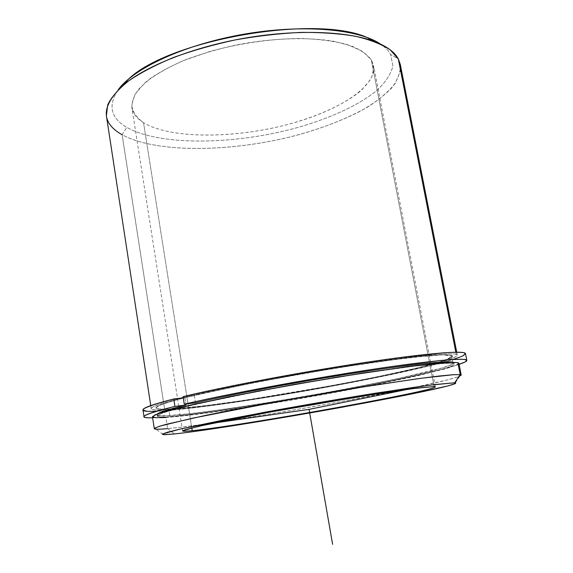 <?xml version="1.0" encoding="UTF-8"?>
<svg xmlns="http://www.w3.org/2000/svg" width="573" height="573" viewBox="0 0 573 573"><rect width="100%" height="100%" fill="white"/><g stroke="black" fill="none" stroke-linecap="round" stroke-linejoin="round"><path stroke-width="0.43" stroke-dasharray="2.87 2.15" d="M451.438 355.346L452.77 362.179L451.438 355.346L452.57 356.12C450.657 366.075 228.426 406.866 168.82 409.086C160.655 409.451 156.386 409.043 156.006 407.883L158.7 405.698C163.412 403.729 171.377 401.243 182.594 398.249L229.974 387.47L293.269 375.322C327.856 369.241 359.479 364.235 388.122 360.31L431.763 355.425C441.561 354.802 448.115 354.773 451.438 355.346L443.13 354.83L426.548 355.862L402.024 358.519L334.439 368.317L257.993 381.869L194.935 395.205L173.748 400.627L160.769 404.803L156.035 407.611L159.015 409.015L168.82 409.086L170.002 416.714L168.82 409.086C200.213 407.575 274.03 396.573 339.123 384.34C367.365 378.982 392.219 373.804 413.685 368.804C426.763 365.624 437.178 362.781 444.935 360.281L451.789 357.237L451.438 355.346M452.792 362.286L453.042 363.547L446.353 363.253L414.408 366.154L360.668 373.682L294.88 384.633L231.485 396.638L183.983 407.074L168.856 411.07C161.794 413.262 157.926 414.902 157.253 415.998C157.604 416.994 161.858 417.23 170.002 416.714C229.487 413.319 451.954 372.779 454.145 364.184L453.042 363.547L452.792 362.286M143.522 122.708L191.805 427.909L143.522 122.708C169.594 138.415 228.949 138.695 281.264 126.11C333.515 113.64 377.141 88.034 373.582 65.501L371.333 59.814C367.3 54.528 360.704 49.923 351.55 45.998L334.532 41.442C308.317 36.851 271.967 38.004 236.055 45.009C218.313 48.949 201.746 53.755 186.354 59.434C172.022 65.48 159.931 71.883 150.09 78.637L138.981 88.758C134.018 95.433 131.654 101.743 131.883 107.681C132.922 113.533 136.804 118.547 143.522 122.708C136.661 117.737 132.714 111.928 131.69 105.289L134.834 94.552L144.589 83.092C154.338 75.292 167.151 67.85 183.031 60.774L209.883 51.441C240.13 43.211 270.091 38.885 299.765 38.455C318.079 39.014 333.858 41.034 347.109 44.501L362.423 51.262L371.333 59.814L434.105 386.539L371.333 59.814C374.133 66.189 373.797 72.871 370.323 79.855L361.413 90.233C345.505 103.906 318.781 116.033 288.162 124.37C234.271 138.609 170.811 139.132 143.522 122.708M400.298 64.448C400.685 72.241 397.726 80.17 391.438 88.235C383.509 96.207 373.202 103.828 360.517 111.09C339.81 121.691 315.967 130.4 288.971 137.226C226.657 152.303 155.455 152.876 122.113 134.741L164.723 409.867C196.238 408.305 268.185 397.683 333.285 385.636C361.534 380.357 386.947 375.179 409.516 370.094L444.433 361.126L454.131 357.674L457.326 355.203L456.251 354.429L455.814 352.202L456.251 354.429C450.192 352.302 409.122 356.234 348.785 365.653C288.548 375.05 219.359 388.465 183.217 397.533C219.359 388.465 288.548 375.05 348.785 365.653C409.122 356.234 450.192 352.302 456.251 354.429L456.445 356.42L449.218 359.579C441.138 362.172 430.337 365.108 416.822 368.389C394.668 373.539 369.084 378.868 340.068 384.368C273.206 396.924 197.406 408.241 164.723 409.867C142.276 410.862 147.641 406.952 180.817 398.135C160.669 403.32 150.806 406.816 151.222 408.628C151.623 409.845 156.128 410.261 164.723 409.867L122.113 134.741C112.988 129.62 107.745 123.288 106.385 115.739M458.909 363.282L455.664 365.481L445.901 368.69L410.87 377.256C388.25 382.177 362.795 387.255 334.51 392.491C269.331 404.452 197.363 415.361 165.905 417.488L167.631 428.625L165.905 417.488C198.537 415.275 274.352 403.679 341.3 391.237C370.351 385.794 395.986 380.579 418.197 375.609L450.715 367.236L457.999 364.342L457.856 362.645M170.002 416.714L160.232 416.9L157.288 415.769L162.073 413.24L175.109 409.33L196.36 404.151L259.548 391.13C298.311 383.853 335.914 377.449 372.364 371.906L403.714 367.501L428.224 364.607L444.777 363.311L453.042 363.547L453.336 365.166L446.424 367.945L433.295 371.655C411.249 377.235 377.514 384.282 340.362 391.23C275.183 403.349 201.345 414.637 170.002 416.714M165.905 417.488C157.324 418.039 152.841 417.796 152.468 416.764M460.212 374.649C461.659 374.878 461.552 375.365 459.883 376.117C436.941 385.894 226.858 423.361 167.631 428.625C199.01 425.675 271 414.343 336.294 402.511L412.846 387.72L448.043 379.741L457.891 376.891L461.222 375.086M167.631 428.625L174.493 433.94L167.631 428.625L155.892 429.17L163.549 434.685M122.113 134.741L126.755 127.335C110.568 117.916 107.745 105.346 118.296 89.639C107.745 105.346 110.568 117.916 126.755 127.335C159.495 145.857 231.599 144.897 292.939 128.818C327.842 119.377 358.619 105.633 377.492 89.925C385.808 81.946 390.951 73.946 392.913 65.931L390.628 54.485C388.558 50.668 385.092 47.144 380.25 43.928C385.092 47.144 388.558 50.668 390.628 54.485L392.913 65.931C390.951 73.946 385.808 81.946 377.492 89.925C358.619 105.633 327.842 119.377 292.939 128.818C231.599 144.897 159.495 145.857 126.755 127.335L122.113 134.741C156.687 153.514 231.621 152.182 295.453 135.593C323.093 128.101 346.994 118.675 367.164 107.33C379.319 99.58 388.716 91.544 395.356 83.207L400.477 70.808L398.342 58.983L390.628 54.485L398.342 58.983M458.242 364.607C408.793 380.587 202.491 416.521 152.626 417.81C202.792 416.528 411.478 380.107 459.109 364.321M465.498 353.627L461.057 356.693L447.85 361.076L427.508 366.405C395.341 374.105 351.142 382.943 305.846 390.901C271.265 396.874 239.12 401.874 209.396 405.885C190.845 408.241 175.094 409.931 162.13 410.941L148.214 411.292L142.992 409.91M195.414 402.826L194.226 395.37L183.073 396.652L194.226 395.37L195.414 402.826M170.876 408.986C147.082 410.254 151.752 406.479 184.893 397.662L183.267 397.848L184.893 397.662L185.888 403.986L184.893 397.662C165.239 402.704 155.612 406.114 156.006 407.883C161.837 418.161 450.586 367.766 452.57 356.12C452.448 353.032 418.433 355.589 361.362 364.12C304.428 372.615 233.727 385.901 194.226 395.37L243.067 384.798L303.446 373.524L363.962 363.733L413.183 357.208L443.488 354.823L452.541 356.413L442.184 361.198L416.428 368.153L379.835 376.296L336.709 384.791L246.211 400.054L206.323 405.534L175.445 408.692M453.15 362.286L453.88 362.838C451.624 373.159 162.682 423.583 157.045 414.644L157.546 413.878L159.387 415.525L170.46 415.404L189.133 413.713C219.423 410.282 262.642 403.757 306.748 396.108C340.462 390.17 371.297 384.232 399.245 378.302L441.518 368.095L451.975 364.457L453.15 362.286M156.522 411.249C213.156 408.914 399.152 376.447 453.222 359.464M157.253 415.998L157.045 414.644M454.145 364.184L453.88 362.838M182.594 430.946L131.883 107.681M435.365 386.832L373.582 65.501M459.883 376.117L455.256 382.864M150.756 405.591L151.222 408.628M456.731 352.194L457.326 355.203"/><path stroke-width="0.86" d="M192.242 430.695C186.01 431.34 182.794 431.419 182.594 430.946L185.007 429.779L205.506 424.765C226.786 420.181 260.973 413.613 298.726 406.916L378.832 393.565L416.442 388.165L434.105 386.539L435.365 386.832C434.477 391.194 240.18 426.004 192.242 430.695L191.805 427.909L192.242 430.695C242.329 425.846 452.09 387.921 434.105 386.539L412.188 388.716L364.958 395.742L270.907 411.93L199.211 426.162L182.744 430.717C182.823 431.276 185.989 431.268 192.242 430.695M180.817 398.135L183.217 397.533L180.817 398.135M154.287 428.654L152.468 416.764L155.283 414.759L164.444 411.672L180.072 407.539L229.243 396.745L294.902 384.311L362.974 372.994L418.39 365.252L451.109 362.315L457.856 362.645L449.483 362.365L432.508 363.676L407.231 366.648L337.218 377.091L257.836 391.13L192.456 404.617L170.582 409.96L157.26 413.985L152.49 416.564L155.684 417.703L165.905 417.488M457.856 362.645L458.909 363.282L461.222 375.086L460.212 374.649L457.856 362.645L460.212 374.649L453.522 374.685L420.876 378.309L365.452 386.539L297.28 398.013C262.312 404.237 229.794 410.433 204.045 415.747L166.392 424.292C159.058 426.319 155.018 427.773 154.287 428.661C154.624 429.428 159.072 429.413 167.631 428.625M454.654 382.793L454.898 383.745L448.007 385.887L416.872 392.892L342.797 407.109C278.192 418.827 205.163 430.61 174.493 433.94L164.981 434.685L162.238 434.184L167.13 432.321L180.173 429.07L263.859 412.402C302.15 405.419 339.266 399.03 375.2 393.25L430.251 385.099L454.654 382.793L460.212 374.649L454.654 382.793L433.797 384.641L413.377 387.427L356.048 396.351L287.36 408.141L223.928 419.966L180.072 429.098L162.524 433.962L163.549 434.685L174.493 433.94C230.296 428.153 433.711 392.011 454.547 383.896C456.072 383.273 456.108 382.907 454.654 382.793M155.892 429.17L154.567 428.232L159.96 426.104L192.07 418.29L284.845 400.226L357.144 387.871L417.345 378.782L438.674 376.081L453.007 374.721L460.212 374.649M150.756 405.591L106.385 115.739L107.71 104.845C111.477 97.052 118.496 89.037 128.767 80.8C140.901 72.592 155.849 64.806 173.612 57.436C192.714 50.517 213.263 44.673 235.259 39.909C257.556 35.934 279.38 33.435 300.732 32.41C321.231 32.274 339.56 33.571 355.718 36.3C370.244 39.759 381.718 44.25 390.141 49.772L398.342 58.983L455.814 352.202L398.342 58.983L400.298 64.448L456.731 352.194M380.25 43.928C358.34 29.03 302.558 23.93 243.597 34.251C184.628 44.508 133.867 68.201 118.296 89.639L128.767 78.859C169.837 39.687 314.821 14.382 366.741 37.324L380.25 43.928M398.342 58.983C394.661 51.935 386.446 46.012 373.696 41.22C346.113 31.028 295.768 29.259 244.284 38.233C192.8 47.23 146.036 65.952 123.546 84.876C101.006 105.948 100.533 122.565 122.113 134.741M174.923 406.4C153.901 411.615 143.601 415.045 144.024 416.707C144.26 417.581 147.132 417.946 152.626 417.81C135.787 418.24 143.221 414.437 174.923 406.4L173.762 398.951L174.923 406.4L186.053 405.039L185.888 403.986L186.053 405.039L174.923 406.4M459.109 364.321C464.331 362.587 466.902 361.269 466.83 360.367C466.816 357.402 429.843 360.596 367.071 370.179C304.449 379.734 226.772 394.253 184.262 404.18L183.073 396.652C225.483 386.395 303.053 371.755 365.646 362.401C428.382 353.011 465.405 350.253 465.498 353.627L466.83 360.367M144.024 416.707L142.992 409.91C142.534 408.019 152.79 404.366 173.762 398.951L183.267 397.848L173.762 398.951C139.49 408.091 133.745 412.195 156.522 411.249M453.222 359.464L461.68 356.435C465.147 354.723 465.849 353.462 463.786 352.653C459.997 352.144 453.1 352.202 443.087 352.846L399.173 357.667C334.868 366.025 233.784 384.325 183.073 396.652L184.262 404.18L195.414 402.826C233.369 394.038 299.915 381.546 355.711 372.873C411.607 364.177 448.351 360.474 453.15 362.286C448.351 360.474 411.607 364.177 355.711 372.873C299.915 381.546 233.369 394.038 195.414 402.826L184.262 404.18C233.662 392.598 330.757 374.993 395.313 366.04L440.3 360.532C451.001 359.586 458.758 359.199 463.557 359.364C466.694 359.815 467.131 360.725 464.868 362.079L458.242 364.607M157.546 413.878C159.688 412.123 169.185 409.179 186.053 405.039C169.185 409.179 159.688 412.123 157.546 413.878M175.445 408.692L170.876 408.986M207.218 424.013L309.062 409.373L413.72 388.114M309.062 409.373L332.619 544.35M455.256 382.864L454.547 383.896M373.696 41.22L366.741 37.324M123.546 84.876L128.767 78.859"/></g></svg>
